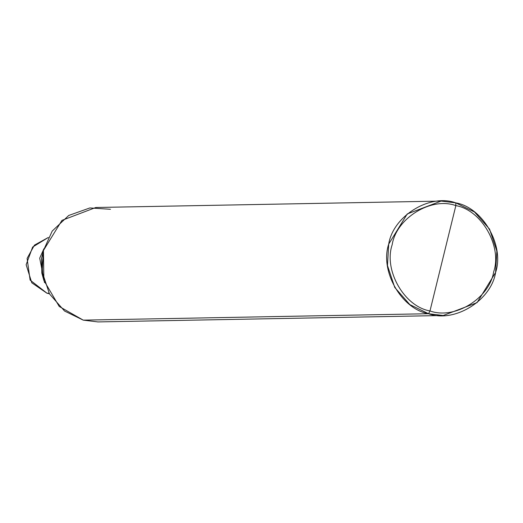 <?xml version="1.0" encoding="UTF-8"?>
<svg xmlns="http://www.w3.org/2000/svg" width="523" height="523" viewBox="0 0 523 523"><rect width="100%" height="100%" fill="white"/><g stroke="black" fill="none" stroke-linecap="round" stroke-linejoin="round"><path stroke-width="0.78" d="M48.345 237.455L32.629 247.072L26.15 264.703L31.785 282.799L46.952 293.22L49.077 293.187L47.005 293.226L30.112 280.086L27.098 258.408L34.44 245.13L48.345 237.462L34.44 245.13L27.098 258.408L30.112 280.086L46.9 293.194M43.893 248.765L39.709 258.172L44.52 282.616L39.709 258.172L43.893 248.765L39.709 258.172L44.52 282.616L39.709 258.172L43.893 248.765M47.005 293.226L49.391 293.743L47.005 293.226M110.484 209.278L89.858 207.945L68.716 215.469L52.195 231.101L43.435 250.504L43.873 280.452L59.236 306.478L83.255 320.141L428.54 313.722L443.223 315.5L477.068 302.627L495.588 272.496L496.85 251.092L489.567 229.139L474.485 211.978L455.768 202.859L455.853 205.617C481.546 209.939 502.355 246.32 493.686 271.77C489.554 298.424 454.526 319.965 429.984 310.937L455.853 205.617C431.318 196.589 396.29 218.124 392.158 244.784C383.49 270.234 404.292 306.609 429.984 310.937L428.54 313.722L83.255 320.141L64.538 311.022L49.456 293.861L42.173 271.908L43.435 250.504L61.956 220.373L95.807 207.5L441.092 201.08L407.24 213.953L388.72 244.084L387.465 265.488L394.747 287.441L409.829 304.602L428.54 313.722C401.494 309.171 379.6 270.875 388.72 244.084C393.067 216.025 429.945 193.353 455.768 202.859L441.092 201.08M42.461 255.335L41.624 258.14L42.847 276.098M43.873 280.452L41.84 273.111L41.565 258.362L43.331 250.948M429.984 310.937C404.292 306.609 383.49 270.234 392.158 244.784C396.29 218.124 431.318 196.589 455.853 205.617L429.984 310.937C454.526 319.965 489.554 298.424 493.686 271.77C502.355 246.32 481.546 209.939 455.853 205.617L455.768 202.859C482.814 207.409 504.715 245.705 495.588 272.496C491.241 300.555 454.369 323.227 428.54 313.722L429.984 310.937M443.223 315.5L97.932 321.92L83.255 320.141L112.537 319.592M46.952 293.22L49.397 293.749"/></g></svg>
